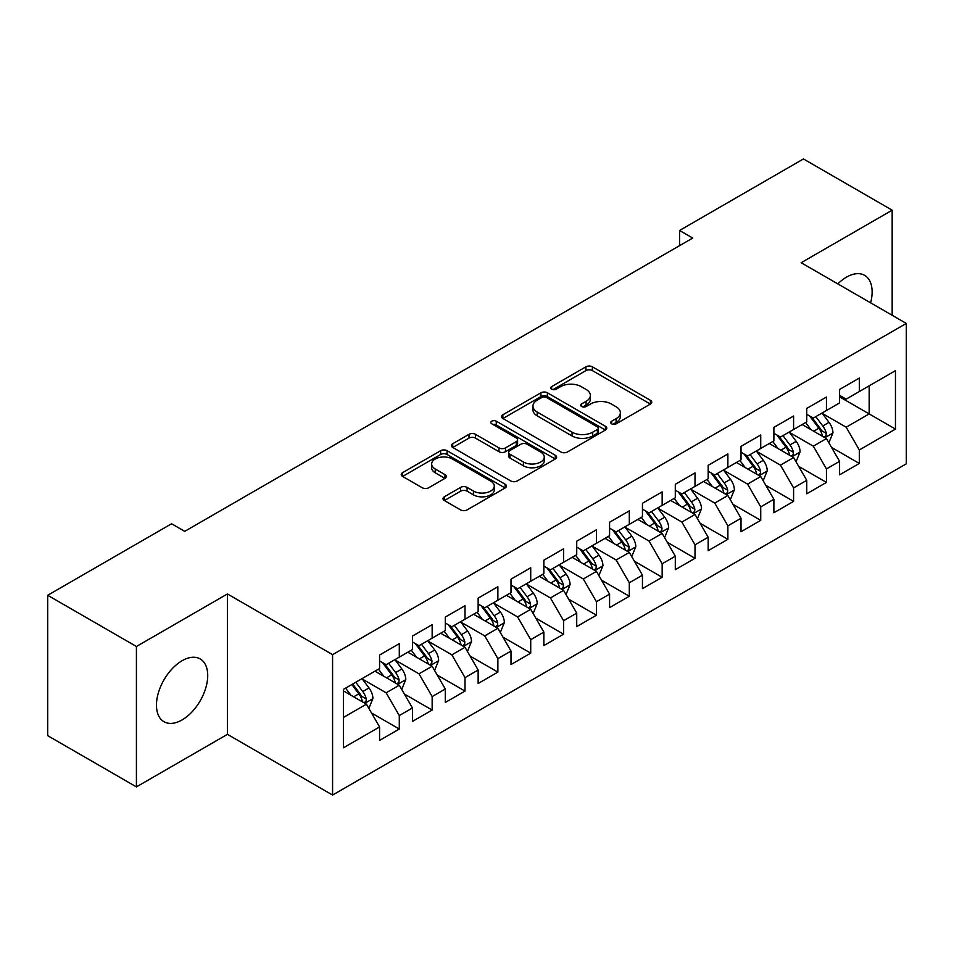 <?xml version="1.0" encoding="UTF-8"?>
<svg xmlns="http://www.w3.org/2000/svg" width="954" height="954" viewBox="0 0 954 954"><rect width="100%" height="100%" fill="white"/><g stroke="black" fill="none" stroke-linecap="round" stroke-linejoin="round"><path stroke-width="1.43" d="M611.645 423.838A3.196 1.848 0 0 0 616.165 423.838L650.437 404.055A4.555 2.635 0 0 0 651.773 402.194A4.555 2.635 0 0 0 650.437 400.334L592.374 366.813A4.555 2.635 0 0 0 585.923 366.813L551.662 386.597A3.196 1.848 0 0 0 550.72 387.896A3.196 1.848 0 0 0 551.662 389.208A3.196 1.848 0 0 0 556.17 389.208L560.606 386.644A14.596 8.431 0 0 1 581.248 386.644L586.09 389.435A14.596 8.431 0 0 1 590.359 395.397A14.596 8.431 0 0 1 586.09 401.36L581.654 403.912A3.196 1.848 0 0 0 580.724 405.223A3.196 1.848 0 0 0 581.654 406.523A3.196 1.848 0 0 0 586.173 406.523L590.609 403.959A14.596 8.431 0 0 1 611.252 403.959L616.081 406.762A14.596 8.431 0 0 1 620.362 412.712A14.596 8.431 0 0 1 616.081 418.675L611.645 421.239A3.196 1.848 0 0 0 610.715 422.539A3.196 1.848 0 0 0 611.645 423.838L611.645 421.239M182.095 719.924A36.252 20.928 120 0 0 205.766 687.977A36.252 20.928 120 0 0 200.221 658.94A36.252 20.928 120 0 0 182.095 660.728A36.252 20.928 120 0 0 158.412 692.676A36.252 20.928 120 0 0 163.969 721.713A36.252 20.928 120 0 0 182.095 719.924M870.62 302.823A36.252 20.928 120 0 0 864.622 275.348A36.252 20.928 120 0 0 846.496 277.137A36.252 20.928 120 0 0 837.827 283.898M444.337 496.784A4.555 2.635 0 0 0 443.002 498.656A4.555 2.635 0 0 0 444.337 500.516L460.627 509.913A4.555 2.635 0 0 0 467.078 509.913L505.131 487.947A4.555 2.635 0 0 0 506.467 486.087A4.555 2.635 0 0 0 505.131 484.215L447.08 450.705A4.555 2.635 0 0 0 440.629 450.705L402.564 472.671A4.555 2.635 0 0 0 401.229 474.532A4.555 2.635 0 0 0 402.564 476.404L422.24 487.756A4.555 2.635 0 0 0 428.692 487.756L444.981 478.359A4.555 2.635 0 0 0 446.317 476.487A4.555 2.635 0 0 0 444.981 474.627L435.227 468.998A12.199 7.048 0 0 1 431.649 464.014A12.199 7.048 0 0 1 439.186 457.503A12.199 7.048 0 0 1 452.482 459.029L490.702 481.102A12.199 7.048 0 0 1 494.279 486.087A12.199 7.048 0 0 1 486.743 492.586A12.199 7.048 0 0 1 473.446 491.06L467.078 487.387A4.555 2.635 0 0 0 460.627 487.387L444.337 496.784L444.337 500.516M136.422 646.502L136.422 786.895L227.434 734.341L227.434 593.948L136.422 646.502L47.7 595.284L171.577 523.758L184.718 531.354L692.723 238.059L679.57 230.474L679.57 245.655M227.434 593.948L332.588 654.659L906.3 323.43L906.3 463.811L332.588 795.052L332.588 654.659M892.169 315.273L892.169 210.178L801.157 262.72L906.3 323.43M892.169 210.178L803.447 158.948L679.57 230.474M560.928 452.005A4.555 2.635 0 0 0 567.38 452.005L605.444 430.027A4.555 2.635 0 0 0 606.78 428.167A4.555 2.635 0 0 0 605.444 426.307L547.381 392.786A4.555 2.635 0 0 0 540.93 392.786L502.877 414.763A4.555 2.635 0 0 0 501.542 416.624A4.555 2.635 0 0 0 502.877 418.484L560.928 452.005M493.027 424.53A3.196 1.848 0 0 1 496.259 424.983L496.259 421.191L555.288 455.261A4.555 2.635 0 0 1 556.623 457.121A4.555 2.635 0 0 1 555.288 458.993L517.223 480.959A4.555 2.635 0 0 1 510.772 480.959L452.721 447.438L452.721 443.717A4.555 2.635 0 0 0 451.385 445.578A4.555 2.635 0 0 0 452.721 447.438M452.721 443.717L469.01 434.32A4.555 2.635 0 0 1 475.462 434.32L499.002 447.903A4.555 2.635 0 0 0 505.453 447.903L516.257 441.666A4.555 2.635 0 0 0 517.593 439.806A4.555 2.635 0 0 0 516.257 437.946L491.751 423.791A3.196 1.848 0 0 1 490.809 422.491A3.196 1.848 0 0 1 492.789 420.786A3.196 1.848 0 0 1 496.259 421.191M839.592 396.852L869.166 413.917L869.166 385.845L895.46 370.665L859.315 391.534L859.315 378.07L839.592 389.447L839.592 402.922L826.45 410.506L826.45 397.043L806.738 408.419L806.738 421.895L793.597 429.479L793.597 416.004L773.885 427.392L773.885 440.855L760.732 448.452L760.732 434.976L741.019 446.365L741.019 459.828L727.878 467.424L727.878 453.949L708.166 465.337L708.166 478.801L695.013 486.385L695.013 472.922L675.301 484.298L675.301 497.773L662.159 505.358L662.159 491.894L642.447 503.271L642.447 516.746L629.306 524.33L629.306 510.867L609.582 522.243L609.582 535.719L596.441 543.303L596.441 529.828L576.729 541.216L576.729 554.679L563.587 562.276L563.587 548.8L543.863 560.189L543.863 573.652L530.722 581.248L530.722 567.773L511.01 579.161L511.01 592.625L497.869 600.221L497.869 586.746L478.145 598.134L478.145 611.597L465.003 619.182L465.003 605.718L445.291 617.095L445.291 630.57L432.15 638.154L432.15 624.691L412.438 636.068L412.438 649.543L399.285 657.127L399.285 643.664L379.573 655.04L379.573 668.515L343.428 689.372L343.428 747.805L379.573 726.936L366.431 704.171L343.428 690.899M895.46 370.665L895.46 429.097L859.315 449.966L846.174 427.201L822.348 413.452M831.542 447.402L859.315 463.441L859.315 449.966M859.315 463.441L839.592 474.818L839.592 461.354L826.45 468.939L813.309 446.174L789.483 432.424M798.689 466.375L826.45 482.402L826.45 468.939M826.45 482.402L806.738 493.79L806.738 480.315L793.597 487.911L780.455 465.147L756.629 451.385M765.823 485.347L793.597 501.375L793.597 487.911M793.597 501.375L773.885 512.763L773.885 499.288L760.732 506.884L747.59 484.119L723.764 470.358M732.97 504.32L760.732 520.347L760.732 506.884M760.732 520.347L741.019 531.736L741.019 518.26L727.878 525.845L714.737 503.08L690.911 489.33M700.117 523.293L727.878 539.32L727.878 525.845M727.878 539.32L708.166 550.697L708.166 537.233L695.013 544.817L681.871 522.053L658.057 508.303M667.251 542.266L695.013 558.293L695.013 544.817M695.013 558.293L675.301 569.669L675.301 556.206L662.159 563.79L649.018 541.025L625.192 527.276M634.398 561.226L662.159 577.265L662.159 563.79M662.159 577.265L642.447 588.642L642.447 575.179L629.306 582.763L616.153 559.998L592.339 546.248M601.533 580.199L629.306 596.238L629.306 582.763M629.306 596.238L609.582 607.615L609.582 594.151L596.441 601.736L583.299 578.971L559.473 565.209M568.679 599.172L596.441 615.199L596.441 601.736M596.441 615.199L576.729 626.587L576.729 613.112L563.587 620.708L550.434 597.943L526.62 584.182M535.814 618.144L563.587 634.171L563.587 620.708M563.587 634.171L543.863 645.56L543.863 632.085L530.722 639.681L517.581 616.916L493.755 603.155M502.961 637.117L530.722 653.144L530.722 639.681M530.722 653.144L511.01 664.533L511.01 651.057L497.869 658.642L484.727 635.877L460.901 622.127M470.095 656.09L497.869 672.117L497.869 658.642M497.869 672.117L478.145 683.493L478.145 670.03L465.003 677.614L451.862 654.849L428.036 641.1M437.242 675.062L465.003 691.09L465.003 677.614M465.003 691.09L445.291 702.466L445.291 689.003L432.15 696.587L419.009 673.822L395.183 660.073M404.377 694.023L432.15 710.062L432.15 696.587M432.15 710.062L412.438 721.439L412.438 707.975L399.285 715.56L386.143 692.795L362.317 679.045M371.523 712.996L399.285 729.023L399.285 715.56M399.285 729.023L379.573 740.411L379.573 726.936M379.573 660.919L386.143 664.711L399.285 657.127M343.428 717.456L366.431 704.171M412.438 641.947L419.009 645.751L432.15 638.154M386.143 692.795L399.285 685.21L374.97 671.163M412.438 707.975L399.285 685.21M445.291 622.986L451.862 626.778L465.003 619.182M419.009 673.822L432.15 666.238L407.835 652.19M445.291 689.003L432.15 666.238M478.145 604.013L484.727 607.805L497.869 600.221M451.862 654.849L465.003 647.265L440.688 633.229M478.145 670.03L465.003 647.265M511.01 585.04L517.581 588.833L530.722 581.248M484.727 635.877L497.869 628.292L473.554 614.257M511.01 651.057L497.869 628.292M543.863 566.068L550.434 569.86L563.587 562.276M517.581 616.916L530.722 609.32L506.407 595.284M543.863 632.085L530.722 609.32M576.729 547.095L583.299 550.887L596.441 543.303M550.434 597.943L563.587 590.347L539.272 576.311M576.729 613.112L563.587 590.347M609.582 528.122L616.153 531.915L629.306 524.33M583.299 578.971L596.441 571.374L572.126 557.339M609.582 594.151L596.441 571.374M642.447 509.15L649.018 512.954L662.159 505.358M616.153 559.998L629.306 552.414L604.979 538.366M642.447 575.179L629.306 552.414M675.301 490.189L681.871 493.981L695.013 486.385M649.018 541.025L662.159 533.441L637.844 519.405M675.301 556.206L662.159 533.441M708.166 471.216L714.737 475.009L727.878 467.424M681.871 522.053L695.013 514.468L670.698 500.433M708.166 537.233L695.013 514.468M741.019 452.244L747.59 456.036L760.732 448.452M714.737 503.08L727.878 495.496L703.563 481.46M741.019 518.26L727.878 495.496M773.885 433.271L780.455 437.063L793.597 429.479M747.59 484.119L760.732 476.523L736.416 462.487M773.885 499.288L760.732 476.523M806.738 414.298L813.309 418.09L826.45 410.506M780.455 465.147L793.597 457.55L769.282 443.515M806.738 480.315L793.597 457.55M839.592 395.326L846.174 399.13L859.315 391.534M813.309 446.174L826.45 438.59L802.135 424.542M839.592 461.354L826.45 438.59M47.7 595.284L47.7 735.665L136.422 786.895M227.434 734.341L332.588 795.052M846.174 427.201L869.166 413.917L895.46 429.097M612.921 424.291L616.081 422.467A14.596 8.431 0 0 0 620.362 416.504L620.362 412.712M590.359 395.397L590.359 399.189A14.596 8.431 0 0 1 586.09 405.152L582.93 406.976M650.378 404.091L592.374 370.605A4.555 2.635 0 0 0 585.923 370.605L552.938 389.661M605.385 430.063L547.381 396.59A4.555 2.635 0 0 0 540.93 396.59L502.937 418.52M597.383 429.479A3.196 1.848 0 0 0 598.313 428.167A3.196 1.848 0 0 0 597.383 426.867L546.415 397.448A3.196 1.848 0 0 0 541.896 397.448L537.221 400.143A14.596 8.431 0 0 0 532.952 406.106A14.596 8.431 0 0 0 537.221 412.068L572.054 432.174A14.596 8.431 0 0 0 592.696 432.174L597.383 429.479L597.383 433.271A3.196 1.848 0 0 0 598.313 431.959L598.313 428.167M532.952 406.106L532.952 409.898A14.596 8.431 0 0 0 537.221 415.861L537.221 412.068M597.383 433.271L592.696 435.966A14.596 8.431 0 0 1 572.054 435.966L537.221 415.861M452.78 447.474L469.01 438.113L469.01 434.32M517.593 439.806L517.593 443.598A4.555 2.635 0 0 1 516.257 445.47L505.453 451.707A4.555 2.635 0 0 1 499.002 451.707L475.462 438.113A4.555 2.635 0 0 0 469.01 438.113M496.259 424.983L555.228 459.029M523.436 462.01A12.199 7.048 0 0 0 536.732 463.537A12.199 7.048 0 0 0 544.269 457.038A12.199 7.048 0 0 0 540.691 452.053L527.228 444.278A4.555 2.635 0 0 0 520.777 444.278L509.973 450.515A4.555 2.635 0 0 0 508.637 452.375A4.555 2.635 0 0 0 509.973 454.235L523.436 462.01L523.436 465.814A12.199 7.048 0 0 0 536.732 467.341A12.199 7.048 0 0 0 544.269 460.83L544.269 457.038M508.637 452.375L508.637 456.167A4.555 2.635 0 0 0 509.973 458.039L509.973 454.235M523.436 465.814L509.973 458.039M494.279 486.087L494.279 489.879A12.199 7.048 0 0 1 486.743 496.39A12.199 7.048 0 0 1 473.446 494.852L467.078 491.179A4.555 2.635 0 0 0 460.627 491.179L444.397 500.552M431.649 464.014L431.649 467.806A12.199 7.048 0 0 0 435.227 472.79L435.227 468.998M444.922 478.395L435.227 472.79M505.071 487.983L447.08 454.498A4.555 2.635 0 0 0 440.629 454.498L402.624 476.44M828.883 442.799L832.961 432.854A12.319 7.107 -120 0 0 829.026 422.372L822.05 413.046M810.924 429.622L805.617 422.539M803.137 425.126L802.529 424.315M824.137 437.242L826.045 435.525L826.307 433.378A12.319 7.107 -120 0 0 822.789 425.973L815.801 416.659M811.818 417.232L820.44 428.74A6.273 3.625 60 0 1 821.585 430.648L826.307 433.378M809.66 415.98L818.842 428.251A12.319 7.107 60 0 1 822.372 435.656L822.61 436.372M796.03 461.772L800.096 451.826A12.319 7.107 -120 0 0 796.173 441.344L789.185 432.019M778.07 448.595L772.764 441.511M770.283 444.099L769.675 443.288M791.271 456.215L793.179 454.498L793.454 452.351A12.319 7.107 -120 0 0 789.924 444.946L782.948 435.62M778.965 436.205L787.587 447.712A6.273 3.625 60 0 1 788.719 449.62L793.454 452.351M776.794 434.952L785.989 447.223A12.319 7.107 60 0 1 789.507 454.629L789.757 455.344M763.164 480.733L767.243 470.799A12.319 7.107 -120 0 0 763.307 460.305L756.331 450.992M745.205 467.555L739.899 460.472M737.418 463.06L736.81 462.261M758.418 475.187L760.326 473.47L760.588 471.324A12.319 7.107 -120 0 0 757.071 463.918L750.082 454.593M746.1 455.177L754.721 466.685A6.273 3.625 60 0 1 755.866 468.593L760.588 471.324M743.941 453.925L753.123 466.196A12.319 7.107 60 0 1 756.653 473.601L756.904 474.305M730.311 499.705L734.377 489.772A12.319 7.107 -120 0 0 730.454 479.278L723.466 469.964M712.352 486.528L707.045 479.445M704.565 482.032L703.957 481.233M725.553 494.16L727.461 492.443L727.735 490.296A12.319 7.107 -120 0 0 724.205 482.891L717.229 473.566M713.246 474.15L721.868 485.658A6.273 3.625 60 0 1 723.001 487.566L727.735 490.296M711.076 472.898L720.27 485.157A12.319 7.107 60 0 1 723.788 492.574L724.038 493.278M697.446 518.678L701.524 508.732A12.319 7.107 -120 0 0 697.589 498.25L690.613 488.937M679.486 505.501L674.18 498.417M671.699 501.005L671.103 500.206M692.699 513.133L694.607 511.416L694.87 509.257A12.319 7.107 -120 0 0 691.352 501.852L684.364 492.538M680.381 493.123L689.003 504.63A6.273 3.625 60 0 1 690.147 506.538L694.87 509.257M678.222 491.87L687.405 504.129A12.319 7.107 60 0 1 690.934 511.535L691.185 512.25M664.592 537.651L668.659 527.705A12.319 7.107 -120 0 0 664.735 517.223L657.759 507.91M646.633 524.473L641.326 517.39M638.846 519.978L638.238 519.167M659.834 532.093L661.742 530.376L662.016 528.23A12.319 7.107 -120 0 0 658.487 520.824L651.51 511.511M647.527 512.095L656.149 523.603A6.273 3.625 60 0 1 657.282 525.499L662.016 528.23M645.357 510.843L654.551 523.102A12.319 7.107 60 0 1 658.069 530.507L658.32 531.223M631.727 556.623L635.805 546.678A12.319 7.107 -120 0 0 631.87 536.196L624.894 526.87M613.768 543.446L608.461 536.363M605.981 538.95L605.385 538.139M626.981 551.066L628.889 549.349L629.163 547.202A12.319 7.107 -120 0 0 625.633 539.797L618.657 530.484M614.662 531.056L623.284 542.564A6.273 3.625 60 0 1 624.429 544.472L629.163 547.202M612.504 529.816L621.686 542.075A12.319 7.107 60 0 1 625.216 549.48L625.466 550.196M598.873 575.596L602.952 565.65A12.319 7.107 -120 0 0 599.017 555.168L592.04 545.843M580.914 562.419L575.608 555.335M573.127 557.923L572.519 557.112M594.115 570.039L596.023 568.322L596.298 566.175A12.319 7.107 -120 0 0 592.768 558.77L585.792 549.456M581.809 550.029L590.431 561.536A6.273 3.625 60 0 1 591.575 563.444L596.298 566.175M579.638 548.777L588.833 561.047A12.319 7.107 60 0 1 592.351 568.453L592.601 569.168M566.02 594.569L570.087 584.623A12.319 7.107 -120 0 0 566.163 574.141L559.175 564.816M548.049 581.391L542.743 574.308M540.262 576.884L539.666 576.085M561.262 589.012L563.17 587.294L563.444 585.148A12.319 7.107 -120 0 0 559.915 577.742L552.938 568.417M548.955 569.001L557.577 580.509A6.273 3.625 60 0 1 558.71 582.417L563.444 585.148M546.785 567.749L555.967 580.02A12.319 7.107 60 0 1 559.497 587.425L559.748 588.141M533.155 613.529L537.233 603.596A12.319 7.107 -120 0 0 533.298 593.102L526.322 583.788M515.196 600.352L509.889 593.269M507.409 595.856L506.801 595.057M528.409 607.984L530.317 606.267L530.579 604.12A12.319 7.107 -120 0 0 527.061 596.715L520.073 587.39M516.09 587.974L524.712 599.482A6.273 3.625 60 0 1 525.857 601.39L530.579 604.12M513.92 586.722L523.114 598.993A12.319 7.107 60 0 1 526.632 606.398L526.882 607.102M500.301 632.502L504.368 622.568A12.319 7.107 -120 0 0 500.445 612.074L493.456 602.761M482.342 619.325L477.036 612.241M474.543 614.829L473.947 614.03M495.543 626.957L497.451 625.24L497.726 623.093A12.319 7.107 -120 0 0 494.196 615.676L487.22 606.362M483.237 606.947L491.859 618.454A6.273 3.625 60 0 1 492.991 620.362L497.726 623.093M481.066 605.695L490.249 617.953A12.319 7.107 60 0 1 493.778 625.359L494.029 626.074M467.436 651.475L471.514 641.529A12.319 7.107 -120 0 0 467.579 631.047L460.603 621.734M449.477 638.298L444.17 631.214M441.69 633.802L441.082 632.991M462.69 645.93L464.598 644.212L464.86 642.054A12.319 7.107 -120 0 0 461.342 634.649L454.354 625.335M450.371 625.919L458.993 637.427A6.273 3.625 60 0 1 460.138 639.323L464.86 642.054M448.213 624.667L457.395 636.926A12.319 7.107 60 0 1 460.925 644.332L461.164 645.047M434.583 670.447L438.649 660.502A12.319 7.107 -120 0 0 434.726 650.02L427.738 640.694M416.624 657.27L411.317 650.187M408.837 652.774L408.229 651.964M429.825 664.89L431.733 663.173L432.007 661.027A12.319 7.107 -120 0 0 428.477 653.621L421.501 644.308M417.518 644.88L426.14 656.4A6.273 3.625 60 0 1 427.273 658.296L432.007 661.027M415.348 643.64L424.542 655.899A12.319 7.107 60 0 1 428.06 663.304L428.31 664.02M401.717 689.42L405.796 679.475A12.319 7.107 -120 0 0 401.861 668.992L394.884 659.667M383.758 676.243L378.452 669.159M375.971 671.747L375.363 670.936M396.971 683.863L398.879 682.146L399.142 679.999A12.319 7.107 -120 0 0 395.624 672.594L388.636 663.28M384.653 663.853L393.275 675.36A6.273 3.625 60 0 1 394.419 677.268L399.142 679.999M382.494 662.601L391.677 674.872A12.319 7.107 60 0 1 395.206 682.277L395.457 682.992M368.864 708.393L372.931 698.447A12.319 7.107 -120 0 0 369.007 687.965L362.019 678.64M350.905 695.216L345.598 688.132M364.106 702.836L366.014 701.118L366.288 698.972A12.319 7.107 -120 0 0 362.758 691.567L355.782 682.241M352.694 684.03L360.421 694.333A6.273 3.625 60 0 1 361.554 696.241L366.288 698.972M351.835 684.519L358.823 693.844A12.319 7.107 60 0 1 362.341 701.25L362.592 701.965M616.081 422.467L616.081 418.675M581.654 406.523L581.654 403.912M586.09 405.152L586.09 401.36M551.662 389.208L551.662 386.597M585.923 370.605L585.923 366.813M592.374 370.605L592.374 366.813M650.437 404.055L650.437 400.334M502.877 418.484L502.877 414.763M540.93 396.59L540.93 392.786M547.381 396.59L547.381 392.786M605.444 430.027L605.444 426.307M572.054 435.966L572.054 432.174M592.696 435.966L592.696 432.174M475.462 438.113L475.462 434.32M499.002 451.707L499.002 447.903M505.453 451.707L505.453 447.903M516.257 445.47L516.257 441.666M555.288 458.993L555.288 455.261M460.627 491.179L460.627 487.387M467.078 491.179L467.078 487.387M473.446 494.852L473.446 491.06M444.981 478.359L444.981 474.627M402.564 476.404L402.564 472.671M440.629 454.498L440.629 450.705M447.08 454.498L447.08 450.705M505.131 487.947L505.131 484.215M824.912 437.695L832.878 433.092M822.789 425.973L829.026 422.372M813.702 431.22L818.842 428.251M792.047 456.668L800.012 452.065M789.924 444.946L796.173 441.344M780.837 450.193L785.989 447.223M759.193 475.629L767.159 471.037M757.071 463.918L763.307 460.305M747.984 469.165L753.123 466.196M726.328 494.601L734.306 490.01M724.205 482.891L730.454 479.278M715.118 488.138L720.27 485.157M693.475 513.574L701.44 508.971M691.352 501.852L697.589 498.25M682.265 507.099L687.405 504.129M660.609 532.547L668.587 527.944M658.487 520.824L664.735 517.223M649.4 526.071L654.551 523.102M627.756 551.519L635.722 546.916M625.633 539.797L631.87 536.196M616.546 545.044L621.686 542.075M594.902 570.492L602.868 565.889M592.768 558.77L599.017 555.168M583.681 564.017L588.833 561.047M562.037 589.465L570.003 584.862M559.915 577.742L566.163 574.141M550.828 582.989L555.967 580.02M529.184 608.425L537.15 603.834M527.061 596.715L533.298 593.102M517.962 601.962L523.114 598.993M496.318 627.398L504.284 622.795M494.196 615.676L500.445 612.074M485.109 620.923L490.249 617.953M463.465 646.371L471.431 641.768M461.342 634.649L467.579 631.047M452.256 639.895L457.395 636.926M430.6 665.343L438.566 660.74M428.477 653.621L434.726 650.02M419.39 658.868L424.542 655.899M397.746 684.316L405.712 679.713M395.624 672.594L401.861 668.992M386.537 677.841L391.677 674.872M364.881 703.289L372.859 698.686M362.758 691.567L369.007 687.965M353.672 696.814L358.823 693.844"/></g></svg>
